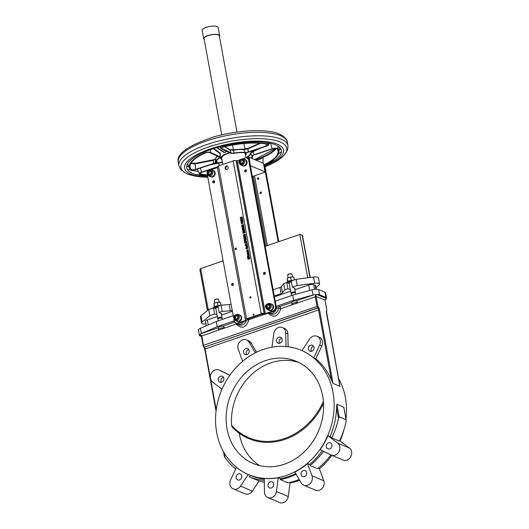 <?xml version="1.0" encoding="UTF-8"?>
<svg xmlns="http://www.w3.org/2000/svg" width="529" height="529" viewBox="0 0 529 529"><rect width="100%" height="100%" fill="white"/><g stroke="black" fill="none" stroke-linecap="round" stroke-linejoin="round"><path stroke-width="0.79" d="M242.315 219.509L242.13 218.477L242.196 218.854L240.483 219.674L240.834 220.018L240.94 219.575L242.249 219.125L242.513 219.436M240.483 219.674L241.012 220.09L240.483 219.674M242.692 219.515L242.328 218.411M242.269 219.251L240.94 219.575M247.579 253.86L247.592 252.935L248.359 253.728L248.736 253.093L248.551 252.326L247.552 252.67L247.175 253.49L247.579 253.847M247.77 253.014L247.757 253.92L247.327 253.946M247.876 253.589L248.67 253.477M248.551 252.326L248.842 253.55M247.837 252.855L248.24 252.717L248.293 253.464L247.837 252.855L248.465 253.536M248.352 252.809L248.008 252.928M247.453 256.75L247.255 257.107L247.969 257.616L249.344 256.664L248.094 257.101L247.81 256.737L247.889 257.18L247.46 256.995L247.843 257.193M247.255 257.107L247.942 257.478M249.344 256.664L249.576 257.008L248.174 257.544M248.352 257.623L247.969 257.616M248.068 257.53L247.433 257.18L248.068 257.53M247.638 257.068L248.015 257.273M248.246 257.048L248.015 256.671M247.724 252.035L246.898 251.335L247.169 252.3L247.777 252.313L248.313 251.91L248.2 250.885L247.724 252.035L247.089 251.771L247.903 252.108M247.354 251.328L247.268 251.844M248.2 250.885L248.485 251.983L247.347 252.373M249.271 258.807L249.622 257.954L248.894 257.418L248.207 258.846L247.922 257.841L247.598 258.615L248.286 259.131L248.987 257.696L249.271 258.807L249.595 258.694M249.774 258.774L249.523 257.537L248.894 257.418M247.598 258.615L248.465 259.203L247.777 258.688L248.465 259.203L248.61 258.873M248.101 257.934L247.995 258.595M249.166 257.768L248.723 258.469M248.894 258.542L248.789 258.946M246.931 243.485L246.62 243.948L246.931 243.485L247.169 243.895L246.62 243.948M247.618 255.937L248.531 256.4L249.139 255.342L248.914 254.846L248.498 256.122L248.299 255.031L247.618 255.937L248.709 256.472L247.797 256.01L248.709 256.472L249.139 255.342M248.161 255.355L248.313 256.188L247.823 255.884L248.161 255.355M248.332 255.428L248.174 256.234M249.318 255.414L248.914 254.846M248.65 256.056L248.299 255.031M244.616 242.163L244.649 240.999L246.488 241.065L244.372 240.827L244.848 242.084M246.488 241.065L246.719 241.442L244.821 241.072L245.026 242.156M247.618 254.251L247.493 255.018L248.901 254.251L247.87 254.608L247.618 254.251L248.048 254.68M249.126 254.588L247.493 255.018M243.591 236.787L244.729 237.111L245.615 236.086L244.477 235.762L243.591 236.787L243.968 237.223M245.41 235.729L245.793 236.159L244.901 237.184L243.763 236.86M245.575 236.238L244.127 236.403L244.246 237.025M244.53 236.053L245.139 235.921L245.244 236.549L244.067 236.952L243.948 236.331L244.53 236.053M245.793 236.159L245.509 235.755M247.268 249.569L248.346 250.085L247.446 249.642L248.346 250.085L247.526 250.977L248.167 250.005L247.268 249.569L246.626 250.541L247.526 250.977L246.626 250.541M248.134 250.157L247.321 249.84L247.956 250.078L247.479 250.706L246.838 250.468L247.321 249.84L247.956 250.078M247.479 250.706L246.838 250.468M247.493 249.919L247.017 250.541L247.651 250.779M247.704 251.05L246.805 250.614L247.704 251.05M243.3 235.207L244.438 235.531L245.324 234.506L244.186 234.182L243.3 235.207L243.677 235.643M245.119 234.149L245.502 234.578L244.61 235.603L243.472 235.279M245.284 234.658L243.836 234.83L243.955 235.451M244.239 234.473L244.848 234.34L244.953 234.969L243.776 235.372L243.657 234.75L244.239 234.473M245.502 234.578L245.218 234.175M246.898 247.784L247.479 246.488L246.772 247.532L246.117 247.288L245.833 248.789L247.777 248.121L247.109 248.055M246.772 247.532L246.117 247.288M246.699 247.665L246.197 247.572L246.739 248.18L246.005 248.432L245.959 247.797L246.521 247.585M246.296 247.367L246.95 247.605L246.296 247.367M247.546 246.851L247.479 246.488M247.724 246.924L247.069 247.856M246.369 247.651L246.157 248.379M247.956 248.194L245.833 248.789M242.99 233.282L245.112 232.687L244.729 231.51L243.657 231.292L242.917 232L242.99 233.282L244.934 232.615L244.504 231.365M244.557 231.735L243.314 232.191L243.71 231.583L244.385 231.662L244.656 232.41L243.161 232.925L243.135 232.119M243.314 232.191L243.314 232.872M243.882 231.656L244.385 231.662M245.84 246.236L246.752 246.699L247.36 245.648L247.136 245.145L246.719 246.421L246.521 245.33L245.84 246.236L246.924 246.772L246.018 246.316L246.924 246.772L247.36 245.648M246.375 245.654L246.534 246.488L246.045 246.183L246.375 245.654M246.554 245.727L246.395 246.534M247.539 245.721L247.136 245.145M246.871 246.355L246.521 245.33M244.299 229.143L242.355 229.817L243.942 229.546L242.626 231.318L244.57 230.651L242.851 230.968L244.471 229.222L243.228 230.836M244.524 230.393L244.748 230.723L242.626 231.318M243.73 229.751L242.401 230.075M245.225 244.603L245.026 244.967L245.74 245.476L247.116 244.524L245.866 244.96L245.787 244.524L245.661 245.039L245.231 244.854L245.615 245.053M245.026 244.967L245.714 245.337M247.116 244.524L247.347 244.867L245.945 245.403M246.124 245.476L245.74 245.476M245.84 245.383L245.205 245.039L245.84 245.383M245.41 244.927L245.787 245.125M246.018 244.907L245.787 244.524M241.839 227.245L242.976 227.569L243.862 226.544L242.725 226.22L241.839 227.245L242.216 227.682M243.657 226.187L244.041 226.617L243.148 227.642L242.018 227.318M243.823 226.696L242.375 226.868L242.494 227.49M242.778 226.511L243.386 226.379L243.492 227.007L242.315 227.41L242.196 226.789L242.778 226.511M244.041 226.617L243.757 226.214M246.62 242.963L246.633 241.865L244.748 242.91L245.139 243.472L246.554 242.58L246.818 242.897M244.788 243.128L245.317 243.545L244.788 243.128M246.997 242.97L246.633 241.865M246.574 242.705L245.251 243.029M241.548 225.665L242.685 225.989L243.571 224.964L242.434 224.64L241.548 225.665L241.925 226.101M243.373 224.607L243.75 225.043L242.864 226.062L241.727 225.738M243.532 225.116L242.084 225.288L242.203 225.909M242.487 224.931L243.095 224.799L243.208 225.427L242.024 225.83L241.912 225.209L242.487 224.931M243.75 225.043L243.466 224.633M246.369 239.32L245.059 238.923L244.167 239.948L245.304 240.272L246.197 239.247L245.912 238.844L246.369 239.32L245.482 240.345L244.345 240.021M244.167 239.948L244.55 240.384M246.157 239.399L245.714 239.082L245.826 239.71L244.649 240.113L244.53 239.492L245.978 239.32M245.892 239.154L244.709 239.564L244.821 240.186M241.237 223.741L243.181 223.073L242.408 223.046L241.581 222.213L241.237 223.741L243.181 223.073M243.128 222.795L243.36 223.145M241.581 222.213L242.56 222.993M242.13 222.597L241.561 223.337M241.369 222.755L241.951 222.517L242.183 223.119L241.409 223.39L241.548 222.828M244.378 238.81L244.319 237.898L244.742 238.308L245.529 237.561L245.628 238.46L245.919 237.746L245.641 237.29L244.748 237.858L244.239 237.62L243.889 238.414L244.385 238.824M245.906 238.361L245.82 237.362L245.172 237.257M244.748 237.858L244.239 237.62M246.078 238.44L245.628 238.46M245.383 237.62L244.96 238.235M245.132 238.308L244.742 238.308M244.497 237.971L244.233 238.639M244.557 238.903L244.107 238.923M244.418 237.693L244.92 237.931L244.418 237.693M242.256 220.368L240.946 222.147L242.89 221.479L241.164 221.796L242.613 219.971L240.669 220.639L242.256 220.368M242.837 221.215L243.062 221.552L240.946 222.147M242.613 219.971L242.844 220.362L241.548 221.664M242.051 220.58L240.715 220.904M242.626 229.269L242.566 228.356L242.99 228.766L243.776 228.019L243.876 228.918L244.167 228.204L243.895 227.748L242.996 228.316L242.487 228.078L242.137 228.872L242.632 229.282M244.153 228.819L244.067 227.82L243.419 227.715M242.996 228.316L242.487 228.078M244.332 228.898L243.876 228.918M243.631 228.078L243.208 228.693M243.38 228.766L242.99 228.766M242.745 228.429L242.48 229.097M242.666 228.151L243.175 228.389L242.666 228.151M240.153 218.067L241.29 218.391L242.176 217.373L241.039 217.049L240.153 218.067L240.536 218.503M241.978 217.009L242.355 217.445L241.469 218.47L240.331 218.14M242.137 217.518L240.688 217.69L240.807 218.312M241.092 217.333L241.7 217.207L241.813 217.836L240.635 218.239L240.516 217.617L241.092 217.333M242.355 217.445L242.07 217.042M245.416 319.714L217.353 166.8A2.222 0.701 -10.4 0 1 218.477 165.954L233.137 160.902A2.222 0.701 -10.4 0 1 236.113 160.69L237.276 160.69L265.346 313.604L264.176 313.598A2.222 0.701 169.6 0 0 261.207 313.816L246.54 318.868A2.222 0.701 169.6 0 0 245.416 319.714A2.222 0.701 169.6 0 0 245.687 319.972L245.582 320.415L237.931 323.054A3.696 3.161 112.9 0 1 235.861 323.007A3.696 3.161 112.9 0 1 234.109 320.7L233.851 319.271M244.18 229.884A0.774 0.661 112.9 0 1 244.557 230.406M244.517 230.809A0.774 0.661 112.9 0 1 244.18 231.246M236.41 248.59A0.774 0.661 112.9 0 1 235.438 249.536A0.774 0.661 112.9 0 1 236.04 248.108A0.774 0.661 112.9 0 1 236.41 248.59M254.112 314.424A0.648 0.555 112.9 0 1 253.305 315.211A0.648 0.555 112.9 0 1 253.808 314.014A0.648 0.555 112.9 0 1 254.112 314.424M250.944 297.166A0.648 0.555 112.9 0 1 250.138 297.953A0.648 0.555 112.9 0 1 250.64 296.756A0.648 0.555 112.9 0 1 250.944 297.166M228.197 167.19A1.851 1.58 112.9 0 1 225.883 169.445A1.851 1.58 112.9 0 1 227.318 166.04A1.851 1.58 112.9 0 1 228.197 167.19M246.223 157.9L247.169 156.862A17.1 5.389 169.6 0 0 250.316 153.172L252.988 151.142L258.139 148.94M268.792 143.366L269.347 143.035M213.042 163.878L222.365 161.986M213.795 148.55L220.434 153.311L220.375 154.541M217.326 147.479A131.027 50.235 71.7 0 0 224.918 152.577L223.496 152.22L216.632 147.677M219.363 146.91L220.712 147.902M223.807 149.998L226.095 151.36L224.918 152.577M215.892 161.133L217.227 161.762L216.665 162.258A131.027 113.742 115.1 0 1 215.984 162.449M276.231 148.497A46.896 14.786 -10.4 0 1 263.039 157.073L259.951 158.581L254.707 159.745M259.951 158.581L260.334 158.429L260.175 159.064L262.992 157.404A1.111 0.648 -114.2 0 1 263.039 157.073M239.24 433.264A55.472 47.451 -67.1 0 0 259.679 465.646M323.391 401.418A63.87 54.632 112.9 0 1 231.623 425.356A55.472 47.451 112.9 0 1 270.689 362.92A55.472 47.451 112.9 0 1 299.044 362.557M265.346 360.666A55.472 47.451 112.9 0 1 296.419 361.333A55.472 47.451 112.9 0 1 318.564 430.89A55.472 47.451 112.9 0 1 253.285 463.549A55.472 47.451 112.9 0 1 226.524 411.403A55.472 47.451 112.9 0 1 265.346 360.666M231.623 425.356L232.013 426.83A64.717 55.353 -67.1 0 0 323.53 403.534M338.547 378.387A67.487 57.727 112.9 0 1 345.377 397.61A67.487 57.727 112.9 0 1 345.999 418.975M344.062 429.277A67.487 57.727 112.9 0 1 340.061 440.882M331.868 455.324A67.487 57.727 112.9 0 1 319.41 468.813M299.672 480.332A67.487 57.727 112.9 0 1 290.11 482.911M333.019 392.399A67.487 57.727 -67.1 0 0 301.087 350.264A67.487 57.727 -67.1 0 0 221.664 389.999A67.487 57.727 -67.1 0 0 248.61 474.625A67.487 57.727 -67.1 0 0 310.946 460.078A67.487 57.727 -67.1 0 0 333.019 392.399M248.61 474.625L250.997 475.631A67.487 57.727 -67.1 0 0 264.216 479.162M289.515 482.488L290.13 482.746L288.252 496.519A6.844 5.852 112.9 0 1 279.649 502.55L267.819 497.558A6.844 5.852 -67.1 0 1 264.474 492.149L264.202 478.487A67.487 57.727 -67.1 0 0 278.307 477.76L280.423 478.652A67.487 57.727 -67.1 0 0 295.698 473.581M318.306 468.132L319.318 468.555L323.794 480.768A6.844 5.852 112.9 0 1 322.254 488.287A6.844 5.852 112.9 0 1 315.535 490.185L303.706 485.192A6.844 5.852 -67.1 0 1 301.226 482.984L294.812 472.066A67.487 57.727 -67.1 0 0 307.488 463.569L309.61 464.462A67.487 57.727 -67.1 0 0 322.194 450.695M339.605 440.611L349.471 448.076A6.844 5.852 112.9 0 1 350.773 456.686A6.844 5.852 112.9 0 1 343.043 460.038L331.22 455.052A6.844 5.852 -67.1 0 1 330.989 454.947L320.144 449.703A67.487 57.727 -67.1 0 0 328 435.711L330.116 436.604A67.487 57.727 -67.1 0 0 336.517 407.799L336.867 404.216L343.751 407.118L344.048 408.765M339.704 385.092L339.935 386.342L333.052 383.432L331.418 379.994A67.487 57.727 -67.1 0 0 315.833 358.768L313.71 357.875A67.487 57.727 -67.1 0 0 301.96 350.634L301.087 350.264M236.212 477.866A3.234 2.771 112.9 0 1 237.27 474.619A3.234 2.771 112.9 0 1 240.259 473.924A3.234 2.771 112.9 0 1 241.548 477.985A3.234 2.771 112.9 0 1 237.739 479.889A3.234 2.771 112.9 0 1 236.212 477.866M268.064 485.886A3.234 2.771 112.9 0 1 269.122 482.64A3.234 2.771 112.9 0 1 272.111 481.945A3.234 2.771 112.9 0 1 273.407 485.999A3.234 2.771 112.9 0 1 269.598 487.903A3.234 2.771 112.9 0 1 268.064 485.886M303.706 485.192A6.844 5.852 -67.1 0 0 310.43 483.294A6.844 5.852 -67.1 0 0 311.971 475.776L307.488 463.569M301.061 474.513A3.234 2.771 112.9 0 1 302.125 471.266A3.234 2.771 112.9 0 1 305.114 470.572A3.234 2.771 112.9 0 1 306.403 474.625A3.234 2.771 112.9 0 1 302.595 476.536A3.234 2.771 112.9 0 1 301.061 474.513M331.22 455.052A6.844 5.852 -67.1 0 0 338.95 451.693A6.844 5.852 -67.1 0 0 337.641 443.084L328 435.711M326.36 446.8A3.234 2.771 112.9 0 1 327.418 443.553A3.234 2.771 112.9 0 1 330.407 442.852A3.234 2.771 112.9 0 1 331.703 446.912A3.234 2.771 112.9 0 1 327.894 448.817A3.234 2.771 112.9 0 1 326.36 446.8M288.133 346.766L287.875 333.859A6.844 5.852 -67.1 0 0 284.529 328.443L282.407 327.55A6.844 5.852 -67.1 0 0 273.804 333.581L271.946 347.189M286.024 346.535L285.759 332.959A6.844 5.852 -67.1 0 0 282.407 327.55M315.833 358.768L321.784 346.019A6.844 5.852 -67.1 0 0 319.172 337.165L317.05 336.272A6.844 5.852 -67.1 0 0 309.703 338.99L301.96 350.634M313.71 357.875L319.661 345.126A6.844 5.852 -67.1 0 0 317.05 336.272M223.476 377.289A3.234 2.771 -67.1 0 0 221.327 382.381M223.866 378.314A3.234 2.771 112.9 0 1 222.808 381.561A3.234 2.771 112.9 0 1 219.819 382.255A3.234 2.771 112.9 0 1 218.53 378.202A3.234 2.771 112.9 0 1 222.339 376.298A3.234 2.771 112.9 0 1 223.866 378.314M248.775 349.57A3.234 2.771 -67.1 0 0 246.626 354.668M249.166 350.601A3.234 2.771 112.9 0 1 248.108 353.841A3.234 2.771 112.9 0 1 245.119 354.542A3.234 2.771 112.9 0 1 243.829 350.482A3.234 2.771 112.9 0 1 247.638 348.578A3.234 2.771 112.9 0 1 249.166 350.601M281.772 338.196A3.234 2.771 -67.1 0 0 279.623 343.295M282.162 339.228A3.234 2.771 112.9 0 1 281.104 342.468A3.234 2.771 112.9 0 1 278.115 343.169A3.234 2.771 112.9 0 1 276.826 339.109A3.234 2.771 112.9 0 1 280.635 337.204A3.234 2.771 112.9 0 1 282.162 339.228M313.631 346.217A3.234 2.771 -67.1 0 0 311.482 351.316M314.021 347.242A3.234 2.771 112.9 0 1 312.963 350.489A3.234 2.771 112.9 0 1 309.974 351.19A3.234 2.771 112.9 0 1 308.685 347.13A3.234 2.771 112.9 0 1 312.487 345.225A3.234 2.771 112.9 0 1 314.021 347.242M222.365 319.417L222.18 318.438A2.222 0.701 169.6 0 0 222.134 318.339A2.222 0.701 169.6 0 0 218.94 318.392A2.222 0.701 169.6 0 0 217.829 319.126A2.222 0.701 169.6 0 0 217.816 319.238L218.12 320.878M295.704 294.342L295.493 293.178A2.222 0.701 169.6 0 0 295.447 293.073A2.222 0.701 169.6 0 0 292.253 293.132A2.222 0.701 169.6 0 0 291.135 293.859A2.222 0.701 169.6 0 0 291.129 293.979L291.426 295.612M222.134 318.339L221.697 317.764A1.885 0.595 169.6 0 0 218.98 317.817A1.885 0.595 169.6 0 0 218.034 318.438L217.829 319.126M213.67 182.928A1.111 0.952 112.9 0 1 214.457 181.057M214.668 181.513A1.111 0.952 112.9 0 1 213.28 182.869A1.111 0.952 112.9 0 1 214.139 180.819A1.111 0.952 112.9 0 1 214.668 181.513M232.482 285.442A1.111 0.952 112.9 0 1 233.276 283.577M233.481 284.033A1.111 0.952 112.9 0 1 232.092 285.382A1.111 0.952 112.9 0 1 232.958 283.339A1.111 0.952 112.9 0 1 233.481 284.033M264.355 274.458A1.111 0.952 112.9 0 1 265.148 272.587M265.353 273.043A1.111 0.952 112.9 0 1 263.964 274.399A1.111 0.952 112.9 0 1 264.831 272.356A1.111 0.952 112.9 0 1 265.353 273.043M245.542 171.945A1.111 0.952 112.9 0 1 246.329 170.073M246.54 170.53A1.111 0.952 112.9 0 1 245.152 171.879A1.111 0.952 112.9 0 1 246.018 169.835A1.111 0.952 112.9 0 1 246.54 170.53M257.438 178.815A0.774 0.661 -67.1 0 0 258.714 178.842A0.774 0.661 -67.1 0 0 257.689 178.035A0.774 0.661 -67.1 0 0 257.438 178.815M258.707 178.147A0.774 0.661 -67.1 0 0 258.212 179.318M260.03 192.966A0.774 0.661 -67.1 0 0 261.313 192.999A0.774 0.661 -67.1 0 0 260.288 192.192A0.774 0.661 -67.1 0 0 260.03 192.966M261.3 192.305A0.774 0.661 -67.1 0 0 260.81 193.469M295.447 293.073L295.003 292.497A1.885 0.595 169.6 0 0 292.292 292.55A1.885 0.595 169.6 0 0 291.34 293.172L291.135 293.859M221.836 317.942A2.222 0.701 169.6 0 0 222.021 317.579A2.222 0.701 169.6 0 0 219.714 317.288A2.222 0.701 169.6 0 0 217.657 318.379A2.222 0.701 169.6 0 0 217.928 318.637A2.222 0.701 169.6 0 0 217.968 318.65M295.142 292.676A2.222 0.701 169.6 0 0 295.334 292.312A2.222 0.701 169.6 0 0 293.026 292.028A2.222 0.701 169.6 0 0 290.97 293.112A2.222 0.701 169.6 0 0 291.241 293.37A2.222 0.701 169.6 0 0 291.281 293.39M241.138 317.545L241.7 317.347L241.204 317.651A3.405 2.91 112.9 0 1 236.893 321.262A3.405 2.91 112.9 0 1 236.37 320.964M238.956 314.828A3.405 2.91 112.9 0 1 239.538 314.993A3.405 2.91 112.9 0 1 241.151 317.116L241.561 316.845A3.405 2.91 112.9 0 0 240.087 315.224L239.538 314.993M241.7 317.347A3.405 2.91 112.9 0 1 240.583 320.759A3.405 2.91 112.9 0 1 237.442 321.493L236.893 321.262M214.589 172.917L215.151 172.719L214.662 173.023A3.405 2.91 112.9 0 1 210.35 176.633A3.405 2.91 112.9 0 1 209.821 176.336M212.413 170.199A3.405 2.91 112.9 0 1 212.995 170.364A3.405 2.91 112.9 0 1 214.609 172.494L215.019 172.216A3.405 2.91 112.9 0 0 213.544 170.596L212.995 170.364M215.151 172.719A3.405 2.91 112.9 0 1 214.04 176.131A3.405 2.91 112.9 0 1 210.899 176.865L210.35 176.633M229.996 152.894A12.022 3.789 169.6 0 0 221.664 158.164L222.815 164.459M246.051 157.887L245.304 153.827A12.022 3.789 169.6 0 0 244.338 152.669M244.286 159.216A3.405 2.91 112.9 0 1 244.867 159.381L245.416 159.613A3.405 2.91 112.9 0 1 246.779 163.878A3.405 2.91 112.9 0 1 242.771 165.881L242.222 165.65A3.405 2.91 112.9 0 1 241.7 165.346M244.867 159.381A3.405 2.91 112.9 0 1 246.23 163.646A3.405 2.91 112.9 0 1 242.222 165.65M270.828 303.844A3.405 2.91 112.9 0 1 271.417 304.01L271.959 304.241A3.405 2.91 112.9 0 1 273.321 308.506A3.405 2.91 112.9 0 1 269.314 310.51L268.772 310.278A3.405 2.91 112.9 0 1 268.243 309.974M271.417 304.01A3.405 2.91 112.9 0 1 272.772 308.275A3.405 2.91 112.9 0 1 268.772 310.278M316.011 287.578L319.027 285.078A5.548 1.752 169.6 0 0 319.569 284.106L318.432 277.89A5.548 1.752 169.6 0 0 313.545 277.031L296.042 279.312L291.254 280.965L292.392 287.181L294.785 288.437A2.222 0.701 -10.4 0 1 294.99 288.662A2.222 0.701 -10.4 0 1 294.739 289.079M214.285 306.873L213.941 303.408L217.254 302.264L220.5 302.363L221.016 305.173L217.941 306.231L219.079 312.447L221.479 313.704A2.222 0.701 -10.4 0 1 221.677 313.928A2.222 0.701 -10.4 0 1 221.433 314.345M218.001 306.549A4.437 1.402 169.6 0 0 214.093 307.977L215.7 308.526A2.407 0.76 -10.4 0 1 215.64 308.4A2.407 0.76 -10.4 0 1 218.113 307.184M237.746 314.319L239.511 315.066A3.326 2.85 112.9 0 1 241.085 317.142A3.326 2.85 -67.1 0 1 241.145 317.671A3.326 2.85 112.9 0 1 236.926 321.196L235.16 320.448C232.396 317.347 233.263 315.304 237.746 314.319A3.326 2.85 112.9 0 1 239.32 316.395A3.326 2.85 112.9 0 1 238.235 319.734A3.326 2.85 112.9 0 1 235.16 320.448M217.485 167.514L211.19 169.683L212.969 170.437A3.326 2.85 112.9 0 1 214.543 172.514A3.326 2.85 -67.1 0 1 214.595 173.043A3.326 2.85 112.9 0 1 210.383 176.567L208.618 175.82C205.854 172.719 206.72 170.675 211.203 169.69A3.326 2.85 112.9 0 1 212.777 171.766A3.326 2.85 112.9 0 1 211.686 175.106A3.326 2.85 112.9 0 1 208.618 175.82M244.008 230.565A0.774 0.661 112.9 0 1 244.484 230.168M235.841 249.556A0.774 0.661 112.9 0 1 236.337 248.385M253.728 315.191A0.648 0.555 112.9 0 1 254.092 314.332M250.561 297.933A0.648 0.555 112.9 0 1 250.925 297.073M226.26 169.544A1.851 1.58 112.9 0 1 227.649 166.238M240.49 164.836L242.256 165.584A3.326 2.85 -67.1 0 0 245.33 164.863A3.326 2.85 -67.1 0 0 246.415 161.53A3.326 2.85 -67.1 0 0 244.841 159.447L243.076 158.707A3.326 2.85 112.9 0 1 244.649 160.783A3.326 2.85 112.9 0 1 243.565 164.122A3.326 2.85 112.9 0 1 240.49 164.836C237.726 161.735 238.592 159.685 243.076 158.707L244.927 158.059A3.696 3.161 112.9 0 1 246.997 158.098A3.696 3.161 112.9 0 1 248.749 160.406L275.549 306.417A3.696 3.161 112.9 0 1 272.99 310.966L265.346 313.604M267.033 309.465L268.798 310.212A3.326 2.85 -67.1 0 0 271.873 309.491A3.326 2.85 -67.1 0 0 272.957 306.159A3.326 2.85 -67.1 0 0 271.384 304.076L269.618 303.335A3.326 2.85 112.9 0 1 271.198 305.412A3.326 2.85 112.9 0 1 270.107 308.751A3.326 2.85 112.9 0 1 267.033 309.465C264.275 306.357 265.135 304.314 269.618 303.335M291.426 281.917A2.407 0.76 169.6 0 0 288.953 283.134A2.407 0.76 169.6 0 0 289.013 283.26L289.171 283.313M293.331 280.251A4.437 1.402 169.6 0 0 286.784 282.506L287.406 282.711A4.437 1.402 -10.4 0 1 291.307 281.283M220.018 305.517A4.437 1.402 169.6 0 0 213.478 307.772L214.093 307.977M267.74 143.967A3.994 1.256 -10.4 0 1 268.719 144.675A3.994 1.256 -10.4 0 1 266.576 146.143L248.57 152.107A3.994 1.256 -10.4 0 1 244.491 152.683A18.198 5.74 -10.4 0 0 234.102 153.304A3.994 1.256 -10.4 0 1 230.611 153.185L221.38 148.854A3.994 1.256 -10.4 0 1 220.983 148.51A3.994 1.256 -10.4 0 1 223.998 146.599A45.514 14.356 -10.4 0 1 267.74 143.967L267.74 142.744M261.273 147.902L253.219 151.486L250.733 153.384L251.983 156.2A3.994 1.256 -10.4 0 1 254.125 154.713L272.131 148.748A3.994 1.256 -10.4 0 1 277.758 148.669A45.514 14.356 -10.4 0 1 278.895 152.028A45.514 14.356 -10.4 0 1 263.786 165.147A54.732 17.259 -10.4 0 0 275.966 159.447M237.547 315.906L236.866 315.72L235.458 317.268L235.822 319.258M211.005 171.277L210.324 171.092L208.915 172.639L209.279 174.63M267.178 144.225A3.234 1.018 -10.4 0 1 267.972 144.794A3.234 1.018 -10.4 0 1 266.239 145.984L248.233 151.949A3.234 1.018 -10.4 0 1 244.927 152.412A18.958 5.978 169.6 0 0 234.102 153.06A3.234 1.018 -10.4 0 1 231.279 152.967L222.048 148.636A3.234 1.018 -10.4 0 1 221.724 148.358A3.234 1.018 -10.4 0 1 224.164 146.804A44.753 14.111 -10.4 0 1 267.178 144.225M251.639 158.283A18.958 5.978 169.6 0 0 252.736 156.075A3.234 1.018 -10.4 0 1 254.469 154.871L272.475 148.907A3.234 1.018 -10.4 0 1 277.031 148.847A44.753 14.111 -10.4 0 1 278.148 152.147A44.753 14.111 -10.4 0 1 263.733 164.85M242.877 160.294L242.196 160.108L240.788 161.656L241.151 163.646M269.426 304.922L268.745 304.737L267.33 306.284L267.7 308.275M292.511 276.938L292.034 274.326A2.222 0.701 169.6 0 0 291.869 274.121A2.222 0.701 169.6 0 0 288.794 274.28A2.222 0.701 169.6 0 0 287.75 274.882A2.222 0.701 169.6 0 0 287.67 275.133L288.146 277.725M219.204 302.204L218.722 299.593A2.222 0.701 169.6 0 0 218.556 299.388A2.222 0.701 169.6 0 0 215.482 299.546A2.222 0.701 169.6 0 0 214.443 300.141A2.222 0.701 169.6 0 0 214.357 300.393L214.834 302.991M291.869 274.121L291.505 273.903A1.885 0.595 169.6 0 0 288.894 274.042A1.885 0.595 169.6 0 0 288.007 274.544L287.75 274.882M218.556 299.388L218.199 299.169A1.885 0.595 169.6 0 0 215.587 299.302A1.885 0.595 169.6 0 0 214.701 299.811L214.443 300.141M207.606 176.283A48.132 15.176 -10.4 0 1 201.999 153.066A48.132 15.176 -10.4 0 1 275.543 144.84A48.132 15.176 -10.4 0 1 264.546 165.914M264.956 166.635A50.295 15.863 169.6 0 0 277.408 144.199A50.295 15.863 169.6 0 0 199.975 153.066A50.295 15.863 169.6 0 0 207.758 177.116M236.979 132.025L219.33 35.853A7.763 2.447 169.6 0 0 218.384 34.954A7.763 2.447 169.6 0 0 209.563 35.218A7.763 2.447 169.6 0 0 204.049 38.657L221.704 134.829M219.469 36.607A8.133 2.566 169.6 0 0 219.694 35.787A8.133 2.566 169.6 0 0 211.23 34.735A8.133 2.566 169.6 0 0 203.685 38.729A8.133 2.566 169.6 0 0 204.187 39.41M219.694 35.787L218.173 27.508A8.133 2.566 169.6 0 0 209.709 26.45A8.133 2.566 169.6 0 0 202.171 30.444L203.685 38.729M243.915 143.551L244.927 149.072M232.535 145.072L233.388 149.773M190.757 163.56L195.227 163.897L213.418 160.347A1.111 0.456 -105.4 0 1 213.656 159.738L215.62 158.819M213.65 163.401L213.418 160.347L215.567 158.984A18.191 5.74 169.6 0 1 215.574 158.892L215.389 162.099A18.958 5.978 169.6 0 0 215.382 162.198A3.234 1.018 -10.4 0 1 215.382 162.218A3.234 1.018 -10.4 0 1 213.65 163.401L195.644 169.366A3.234 1.018 -10.4 0 1 191.088 169.432A44.753 14.111 -10.4 0 1 190.361 168.255A44.753 14.111 -10.4 0 1 204.948 153.172A3.234 1.018 -10.4 0 1 209.887 152.663L219.112 156.994A3.234 1.018 -10.4 0 1 219.462 157.43A3.234 1.018 -10.4 0 1 218.874 158.111A18.958 5.978 169.6 0 0 215.389 162.099M195.644 169.366L195.227 163.897A1.111 0.536 -96.5 0 1 195.631 163.256L195.631 163.256A1.111 0.536 -96.5 0 1 195.79 163.282M255.772 160.029A1.111 1.032 -86 0 0 255.097 159.692L259.957 158.574M255.924 160.254L260.175 159.064M248.293 148.338A1.111 0.39 68.8 0 0 248.127 148.318L248.127 148.318A1.111 0.39 68.8 0 0 247.995 148.894L260.519 143.319M244.927 152.412L243.922 149.595L247.995 148.894L248.233 151.949M224.594 146.705L229.983 149.972A1.111 0.939 -61.2 0 0 229.612 149.548L233.395 149.7L234.102 153.06M231.279 152.967L229.983 149.972L233.534 150.216A18.191 5.74 169.6 0 1 243.922 149.595A1.111 0.661 -86.1 0 0 243.419 149.105L243.419 149.105A1.111 0.661 -86.1 0 0 243.135 149.191M287.591 281.607L287.254 278.142L290.56 276.998L293.807 277.097L294.322 279.907M207.361 174.934A44.753 14.111 -10.4 0 1 200.941 174.054A3.234 1.018 -10.4 0 1 200.18 173.631A3.234 1.018 -10.4 0 1 201.88 172.289L208.254 170.179M210.344 169.485L217.419 167.144M214.549 306.714L213.941 303.408M217.254 302.264L217.882 305.676M290.56 276.998L291.188 280.416M287.254 278.142L287.855 281.448M267.608 304.261L266.199 305.802L266.563 307.799L268.342 308.242L269.75 306.701L269.387 304.704L267.608 304.261L268.745 304.737M266.199 305.802L267.33 306.284M241.065 159.632L239.65 161.173L240.021 163.17L241.793 163.613L243.208 162.072L242.837 160.075L241.065 159.632L242.196 160.108M239.65 161.173L240.788 161.656M216.13 162.079A3.994 1.256 -10.4 0 1 216.13 162.099A3.994 1.256 -10.4 0 1 213.994 163.56L195.988 169.525A3.994 1.256 -10.4 0 1 190.361 169.604A45.514 14.356 -10.4 0 1 189.62 168.414A45.514 14.356 -10.4 0 1 204.452 153.073A3.994 1.256 -10.4 0 1 210.549 152.445L219.78 156.776A3.994 1.256 -10.4 0 1 220.209 157.311A3.994 1.256 -10.4 0 1 219.482 158.151A18.198 5.74 -10.4 0 0 216.136 161.98A18.198 5.74 -10.4 0 0 216.13 162.079L216.13 162.099M207.414 175.244A45.514 14.356 -10.4 0 1 200.379 174.306A3.994 1.256 -10.4 0 1 199.433 173.79A3.994 1.256 -10.4 0 1 201.542 172.13L217.373 166.886M251.983 156.2A18.198 5.74 -10.4 0 1 251.149 158.078M209.193 170.616L207.778 172.163L208.148 174.153L209.92 174.603L211.336 173.056L210.965 171.059L209.193 170.616L210.324 171.092M207.778 172.163L208.915 172.639M235.736 315.244L234.321 316.785L234.691 318.782L236.463 319.225L237.878 317.684L237.508 315.687L235.736 315.244L236.866 315.72M234.321 316.785L235.458 317.268M220.209 157.311L220.137 153.668L213.266 148.715M222.438 162.383L210.119 164.843M247.645 157.477L247.519 157.153L246.779 157.774M269.949 143.154L268.765 143.862M208.241 309.796L200.676 268.593A1.666 0.522 169.6 0 0 200.246 268.778L199.995 270.114L207.408 310.483M200.676 268.593L223.126 260.857M265.174 246.362L299.804 234.433L307.759 277.785M300.327 234.287L302.482 235.385L300.327 234.287A1.666 0.522 169.6 0 0 299.804 234.433M216.665 162.258L216.196 161.576M287.406 282.711L289.013 283.26M200.967 315.833L208.691 309.419L209.828 315.634L202.104 322.042L200.967 315.833A5.548 1.752 169.6 0 0 200.418 316.805L201.562 323.014A5.548 1.752 169.6 0 0 205.926 323.933M208.691 309.419L213.478 307.766L214.622 313.981L209.828 315.634M232.231 310.47A2.956 0.932 -10.4 0 1 230.419 310.794L222.167 311.383L221.029 305.167L229.275 304.578A2.956 0.932 169.6 0 0 231.094 304.254M250.548 297.562L250.944 297.43M273.143 289.78L279.94 287.432A2.956 0.932 169.6 0 0 281.329 286.639L283.703 283.57L286.791 282.506L287.928 288.715L284.84 289.78L282.473 292.848A2.956 0.932 -10.4 0 1 281.084 293.648L274.286 295.989M247.076 319.238L247.142 319.609L247.248 319.166L261.908 314.114L263.078 314.114A2.222 0.701 -10.4 0 0 266.047 313.902L268.732 312.976A5.918 5.059 -67.1 0 0 269.043 313.122A5.918 5.059 -67.1 0 0 276.522 307.567A1.851 1.58 112.9 0 1 277.824 305.808L293.721 300.327L292.768 295.149L275.239 301.193L249.457 160.71A3.696 3.161 -67.1 0 0 248.438 158.859A3.696 3.161 -67.1 0 0 247.704 158.396L246.997 158.098M222.167 311.383L219.079 312.447M217.002 314.795L214.622 313.981M202.104 322.042A5.548 1.752 169.6 0 0 201.562 323.014M319.569 284.106A5.548 1.752 169.6 0 0 314.689 283.246L297.179 285.528L292.392 287.181M296.042 279.312L297.179 285.528M290.309 289.528L287.928 288.715M283.703 283.57L284.84 289.78M208.247 324.945L207.328 319.946L217.313 316.501M221.558 315.039L232.39 311.31M274.439 296.815L290.626 291.241M294.871 289.773L308.685 285.012L309.69 290.474M314.497 289.337L313.637 284.662A3.696 1.164 169.6 0 0 308.685 285.012M313.637 284.662L315.224 285.329L315.939 289.224M316.309 289.218L315.674 285.759A3.696 1.164 169.6 0 0 315.224 285.329M207.328 319.946A3.696 1.164 169.6 0 0 205.457 321.361L206.27 325.791M278.803 241.667L265.161 167.336A3.696 3.161 -67.1 0 0 263.799 165.227M239.432 159.95L237.276 160.69M252.359 176.527L264.738 172.262L265.022 171.892L263.442 163.263L249.146 157.232L250.402 165.881M265.022 171.892L250.726 165.861M213.491 181.916L214.516 182.346M246.362 157.92L249.146 157.232M248.438 158.859L248.154 157.305M233.468 317.202L207.315 174.689A3.696 3.161 112.9 0 1 207.308 174.643M235.418 322.769A5.918 5.059 -67.1 0 0 237.171 324.112A5.918 5.059 -67.1 0 0 243.604 321.639L246.289 320.713A2.222 0.701 -10.4 0 0 247.413 319.866A2.222 0.701 -10.4 0 0 247.142 319.609M263.878 165.67A3.696 3.161 112.9 0 1 264.46 167.038L278.194 241.879M275.239 301.193L276.25 306.714A3.696 3.161 112.9 0 1 273.698 311.264L268.732 312.976M243.604 321.639L238.639 323.351A3.696 3.161 112.9 0 1 236.569 323.305L235.861 323.007M218.999 330.01A3.326 1.051 -10.4 0 1 218.596 329.627A3.326 1.051 -10.4 0 1 220.957 328.152A3.326 1.051 -10.4 0 1 224.739 328.033L201.787 335.941A1.851 0.76 71 0 0 201.734 335.697L199.856 334.513L200.617 333.839A5.548 1.752 -10.4 0 1 201.377 333.468L217.221 326.691L233.117 321.215A1.851 1.58 112.9 0 1 234.274 321.295M269.043 313.122L270.901 313.909A5.918 5.059 -67.1 0 0 278.373 308.347A1.851 0.344 -175.2 0 0 280.873 308.685A1.851 0.76 71 0 0 279.676 306.589A1.851 1.58 -67.1 0 0 278.373 308.347L276.522 307.567M247.354 319.549A1.851 0.344 -175.2 0 0 249 319.675A1.851 0.76 71 0 0 248.683 318.67M235.96 323.345A1.851 0.76 -109 0 1 236.172 324.092A1.851 0.774 153.1 0 0 236.549 323.788M264.976 314.166L249 319.675C245.965 327.901 241.687 329.375 236.172 324.092L224.739 328.033L223.053 326.102A3.326 1.051 169.6 0 0 218.285 327.749L218.596 329.627M293.721 300.327L312.996 294.997A5.548 1.752 -10.4 0 1 314.034 294.752L315.535 294.646L315.205 296.59A1.851 0.76 -109 0 1 315.258 296.835L298.045 302.767A3.326 1.051 169.6 0 0 294.269 302.886A3.326 1.051 169.6 0 0 291.902 304.36A3.326 1.051 169.6 0 0 292.312 304.75L280.873 308.685C277.837 316.917 273.566 318.392 268.044 313.108M292.312 304.75L298.045 302.767L296.366 300.836A3.326 1.051 169.6 0 0 291.591 302.482L291.902 304.36M233.19 315.687L216.275 321.513L200.425 328.291A5.548 1.752 169.6 0 0 198.408 330.109L199.354 335.287A5.548 1.752 -10.4 0 1 199.446 334.831L200.207 334.817L201.43 335.961L199.856 334.513M217.221 326.691L216.275 321.513M201.47 336.537L200.028 335.928A5.548 1.752 -10.4 0 1 199.354 335.287M315.205 296.59L316.177 296.419L315.945 294.587L316.739 294.408A5.548 1.752 -10.4 0 1 319.556 294.739L325.917 297.424A5.548 1.752 -10.4 0 1 326.591 298.065L325.639 292.887A5.548 1.752 169.6 0 0 324.965 292.246L318.603 289.561A5.548 1.752 169.6 0 0 312.05 289.819L292.768 295.149M325.09 299.626L325.818 299.209A5.548 1.752 -10.4 0 1 325.355 299.5M326.201 298.984L325.011 300.148L326.79 309.849A1.111 0.456 -109 0 1 326.691 310.635A0.741 0.661 48.3 0 1 326.512 311.436M201.734 335.697L201.503 336.312M315.535 294.646L315.945 294.587M326.591 298.065A5.548 1.752 -10.4 0 1 326.499 298.521L325.011 300.148L316.177 296.419A2.585 1.065 71 0 1 316.249 296.769L315.258 296.835L316.977 306.198A1.851 0.76 71 0 0 317.691 307.878L317.797 308.017A1.851 0.76 -109 0 1 318.518 309.696L331.418 379.994M256.539 352.241L251.123 343.023A6.844 5.852 -67.1 0 0 248.643 340.815L246.521 339.922A6.844 5.852 -67.1 0 0 239.802 341.82A6.844 5.852 -67.1 0 0 238.262 349.332L242.646 361.287M255.309 352.85L249 342.131A6.844 5.852 -67.1 0 0 246.521 339.922M229.897 375.187L221.36 371.06A6.844 5.852 -67.1 0 0 221.129 370.955L219.013 370.062A6.844 5.852 -67.1 0 0 211.283 373.414A6.844 5.852 -67.1 0 0 212.585 382.024L221.995 389.218M229.831 375.286L219.244 370.168A6.844 5.852 -67.1 0 0 219.013 370.062M336.517 407.799L338.467 418.419A72.48 61.999 112.9 0 1 331.789 437.88L339.373 441.087A72.48 61.999 112.9 0 0 346.059 421.626L346.178 419.953L343.91 407.608M343.751 407.118L346.059 419.709L339.175 416.799L336.867 404.216M338.467 418.419L339.175 416.799M323.576 451.363A72.48 61.999 112.9 0 1 309.994 465.52L317.585 468.727A72.48 61.999 112.9 0 0 330.909 454.907M296.147 474.341A72.48 61.999 112.9 0 1 280.291 479.618L287.882 482.818A72.48 61.999 112.9 0 0 299.196 479.532M267.819 497.558A6.844 5.852 -67.1 0 0 276.422 491.534L278.307 477.76M264.242 480.411A72.48 61.999 112.9 0 1 249.397 476.86L256.988 480.061A72.48 61.999 112.9 0 0 264.282 482.369M259.157 480.868L252.353 491.11A6.844 5.852 112.9 0 1 245.006 493.828L233.177 488.842A6.844 5.852 -67.1 0 0 240.523 486.125L248.266 474.48M236.483 467.312L230.565 479.988A6.844 5.852 -67.1 0 0 233.177 488.842M235.736 468.912A72.48 61.999 112.9 0 1 224.997 457.525L224.131 452.811M224.997 457.525L224.369 456.421L223.509 451.713M250.382 475.373L249.397 476.86M280.423 478.652L280.291 479.618M309.61 464.462L309.994 465.52M330.116 436.604L331.789 437.88M246.54 318.868L218.477 165.954M233.137 160.902L261.207 313.816M221.935 159.659A12.941 4.08 -10.4 0 1 227.305 153.39A12.941 4.08 -10.4 0 1 227.668 153.271A12.941 4.08 -10.4 0 1 229.573 152.696M245.562 152.683A12.941 4.08 -10.4 0 1 245.575 155.321M238.334 316.468A2.585 2.215 112.9 0 1 235.372 319.714A2.585 2.215 112.9 0 1 234.598 315.529A2.585 2.215 112.9 0 1 238.334 316.468M211.785 171.839A2.585 2.215 112.9 0 1 208.823 175.086A2.585 2.215 112.9 0 1 208.056 170.9A2.585 2.215 112.9 0 1 211.785 171.839M243.664 160.856A2.585 2.215 112.9 0 1 240.695 164.102A2.585 2.215 112.9 0 1 239.928 159.917A2.585 2.215 112.9 0 1 243.664 160.856M270.207 305.484A2.585 2.215 112.9 0 1 267.244 308.724A2.585 2.215 112.9 0 1 266.477 304.545A2.585 2.215 112.9 0 1 270.207 305.484M265.743 170.483A3.326 2.85 -67.1 0 0 265.452 168.903M280.8 148.834A52.88 16.677 -10.4 0 1 278.988 150.434M188.972 166.959A52.88 16.677 -10.4 0 1 186.711 166.106M281.461 151.717A54.732 17.259 -10.4 0 1 278.386 154.038M198.349 171.356A54.732 17.259 -10.4 0 1 187.107 169.035M216.85 167.329A47.021 14.832 169.6 0 0 217.445 167.303M256.406 159.54A47.021 14.832 169.6 0 0 260.281 158.052A47.021 14.832 169.6 0 0 276.105 148.477M217.479 167.495A46.896 14.786 -10.4 0 1 216.182 167.554M207.428 175.317A54.732 17.259 -10.4 0 1 194.996 174.306M255.805 159.639A47.068 14.845 169.6 0 0 276.026 148.464M178.227 162.211A55.472 17.49 -10.4 0 1 217.591 137.646A55.472 17.49 -10.4 0 1 280.595 135.722A55.472 17.49 -10.4 0 1 287.346 142.189C287.346 139.623 284.847 137.004 279.861 134.32C270.808 129.453 244.001 128.659 214.609 136.641C188.251 145.382 176.124 153.906 178.227 162.211L178.868 165.703L180.574 169.392L186.327 173.558L194.864 176.058L207.778 177.235A53.766 16.954 169.6 0 1 196.55 151.876A53.766 16.954 169.6 0 1 280.185 141.984A53.766 16.954 169.6 0 1 265.003 166.741L276.707 161.034L283.802 155.665L287.703 149.727L287.988 145.673A55.472 17.49 169.6 0 0 281.236 139.206A55.472 17.49 169.6 0 0 218.232 141.137A55.472 17.49 169.6 0 0 178.868 165.703M323.794 480.768L311.971 475.776M349.471 448.076L337.641 443.084M285.759 332.959L287.875 333.859M319.661 345.126L321.784 346.019M277.758 148.669L277.89 146.037M270.603 143.299L272.131 148.748M266.087 144.014L266.239 145.984M217.359 156.167A18.191 5.74 169.6 0 0 215.574 158.892L217.095 156.048M215.164 167.891A46.724 14.733 169.6 0 0 216.546 167.838M263.125 163.13L262.992 157.404A46.724 14.733 169.6 0 0 276.422 148.537M218.874 158.111L218.887 156.888M190.004 166.999L191.088 169.432M200.504 172.963L200.941 174.054M221.77 147.988L222.048 148.636M204.134 152.114L204.452 153.073M223.998 146.599L223.82 145.779M210.641 149.601L210.549 152.445M220.163 153.119L219.78 156.776M200.398 168.063L201.542 172.13M218.444 162.588L219.396 165.637M250.316 153.172A0.37 0.35 0.4 0 1 250.733 153.384A17.47 5.508 -10.4 0 1 247.519 157.153L247.169 156.862M252.988 151.142L254.125 154.713M302.31 235.345L310.047 277.487M309.968 277.5L302.224 235.306M236.113 160.69L264.176 313.598M264.355 313.677L236.291 160.763M282.473 292.848L281.329 286.639M279.94 287.432L281.084 293.648M229.275 304.578L230.419 310.794M313.545 277.031L314.689 283.246M245.582 320.415L245.476 319.827M267.357 245.615L254.542 175.78M265.161 167.336L264.46 167.038M273.698 311.264L272.99 310.966M275.549 306.417L276.25 306.714M248.749 160.406L249.457 160.71M237.931 323.054L238.639 323.351M233.117 321.215L234.512 321.804M237.171 324.112L239.022 324.892A5.918 5.059 -67.1 0 0 246.23 320.733M291.591 302.482L279.676 306.589L277.824 305.808M223.053 326.102L234.704 322.088M200.617 333.839L218.285 327.749M201.377 333.468L200.425 328.291M314.034 294.752L296.366 300.836M312.05 289.819L312.996 294.997M319.556 294.739L318.603 289.561M324.965 292.246L325.917 297.424M210.377 377.871L205.047 348.803A1.851 0.76 71 0 0 204.326 347.123L317.691 307.878A0.741 0.43 -37.9 0 0 318.398 307.137A1.111 0.456 -109 0 1 317.969 306.126L316.249 296.769M203.771 346.971A0.741 0.43 142.1 0 0 204.326 347.123L317.797 308.017A0.741 0.43 142.1 0 0 318.504 307.27L318.398 307.137M203.652 346.68A0.741 0.43 -37.9 0 0 204.22 346.984A1.851 0.76 -109 0 1 203.506 345.305L317.969 306.126M201.185 335.565L199.446 334.831M201.787 335.941L201.417 336.226L203.129 345.582L203.506 345.305L201.787 335.941M316.739 294.408L326.499 298.521M325.051 300.346L326.79 309.849M326.691 310.635L326.624 310.695A2.585 1.065 71 0 0 326.386 312.527L339.935 386.342M326.823 310.054L326.492 311.455A0.741 0.661 -131.7 0 0 326.624 310.695M249 342.131L251.123 343.023M219.244 370.168L221.36 371.06M203.222 345.668L204.67 349.087L319.503 309.624A2.585 1.065 71 0 0 318.504 307.27M216.057 411.132L204.763 349.173M288.252 496.519L276.422 491.534M252.353 491.11L240.523 486.125M333.052 383.432L319.503 309.624M216.229 409.757L210.568 378.909M265.803 170.834L265.426 168.764M254.74 159.593L275.821 148.444M215.772 308.083L217.657 318.379M221.294 313.604L222.021 317.579M289.079 282.817L290.97 293.112M294.607 288.345L295.334 292.312M268.719 144.675L268.818 142.929M287.988 145.673L287.346 142.189M213.656 159.738L195.631 163.256L190.989 163.163M259.613 143.253L248.127 148.318L243.419 149.105L233.395 149.7M224.805 146.652L229.612 149.548M189.62 168.414L187.55 163.792M278.895 152.028L279.186 146.969M199.433 173.79L197.33 169.082M220.983 148.51L220.17 146.692M310.206 277.467L302.482 235.385M253.338 176.19L266.153 246.025M247.281 319.152L247.413 319.866M326.479 311.469L339.955 386.025"/></g></svg>
